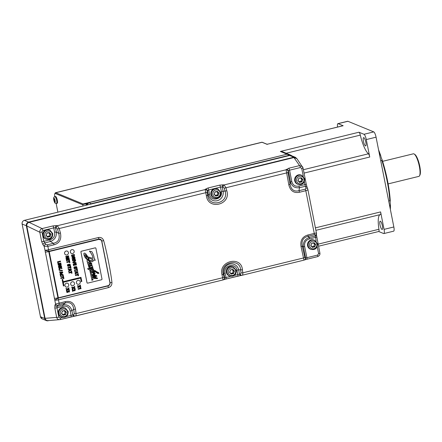 <?xml version="1.0" encoding="UTF-8"?>
<svg xmlns="http://www.w3.org/2000/svg" width="442" height="442" viewBox="0 0 442 442"><rect width="100%" height="100%" fill="white"/><g stroke="black" fill="none" stroke-linecap="round" stroke-linejoin="round"><path stroke-width="0.66" d="M378.689 231.509L383.634 233.536A4.89 1.21 76.3 0 0 383.86 233.564A4.89 1.21 76.3 0 0 384.059 229.37L380.606 211.917A3.055 0.757 76.3 0 1 380.479 214.536A3.055 0.757 76.3 0 1 380.452 214.541L315.997 230.304L380.479 214.536M54.814 196.707A4.282 1.055 76.3 0 1 54.836 193.662L55.233 192.955A4.89 1.21 76.3 0 1 55.493 192.723A4.89 1.21 76.3 0 1 55.72 192.751L262.062 142.28A4.89 1.21 -103.7 0 0 261.835 142.252L262.272 142.291A0.365 0.348 112.3 0 0 262.062 142.28L266.526 144.109A0.365 0.348 -67.7 0 1 266.736 144.125L267.581 144.169A3.055 0.757 76.3 0 1 267.581 144.169A3.055 0.757 76.3 0 1 267.719 144.186L266.526 144.109M363.981 134.285L358.959 132.224A3.055 0.757 -103.7 0 1 360.307 135.114A20.293 5.011 76.3 0 0 368.424 153.799A3.055 0.757 -103.7 0 1 369.739 157.026L366.28 139.573A4.89 1.21 76.3 0 0 363.981 134.285L373.766 131.893L347.915 121.279A4.89 1.21 -103.7 0 0 347.688 121.252L337.903 123.644A4.89 1.21 76.3 0 1 338.13 123.672L343.158 125.732A3.055 0.757 -103.7 0 0 343.014 125.721L267.581 144.169M286.897 154.23L83.035 203.966L55.72 192.751L55.261 193.48A4.282 1.055 76.3 0 0 54.836 193.662M87.372 203.635L82.858 204.447L83.035 203.966M282.653 151.799L280.355 151.451L286.847 154.114A3.055 2.917 -67.7 0 1 288.361 154.159M283.747 152.252L280.355 151.451L358.959 132.224M365.457 145.904A4.282 1.055 -103.7 0 0 365.656 145.926A4.282 1.055 -103.7 0 0 365.749 141.888A4.282 1.055 -103.7 0 0 363.821 137.633A4.282 1.055 -103.7 0 0 363.622 137.611A4.282 1.055 -103.7 0 0 363.523 141.65A4.282 1.055 -103.7 0 0 365.457 145.904M383.86 233.564L393.645 231.172A4.89 1.21 -103.7 0 0 393.844 226.978L376.065 137.18A4.89 1.21 -103.7 0 0 373.766 131.893M380.054 214.641A20.293 5.011 76.3 0 0 378.949 229.276A3.055 0.757 76.3 0 1 378.75 231.492L318.538 246.216M381.998 229.453A4.282 1.055 -103.7 0 0 382.197 229.475A4.282 1.055 -103.7 0 0 382.297 225.437A4.282 1.055 -103.7 0 0 380.363 221.182A4.282 1.055 -103.7 0 0 380.164 221.16A4.282 1.055 -103.7 0 0 380.07 225.199A4.282 1.055 -103.7 0 0 381.998 229.453M337.572 127.053A4.89 1.21 76.3 0 1 337.903 123.644M343.158 125.732L267.559 144.175M267.719 144.186L266.94 144.379M388.711 201.066L389.844 200.79A48.907 12.078 -103.7 0 0 387.148 181.098A48.907 12.078 -103.7 0 0 381.833 160.324L380.7 160.606M389.651 205.812L390.048 205.712L390.408 204.58A4.89 1.21 76.3 0 1 390.258 201L389.844 200.79M390.258 201A48.294 11.928 -103.7 0 0 387.557 180.883A48.294 11.928 -103.7 0 0 382.065 159.628L381.833 160.324M382.065 159.628A4.89 1.21 76.3 0 1 380.695 155.545A48.294 11.928 -103.7 0 0 378.567 149.838M390.358 209.392A48.294 11.928 -103.7 0 0 390.408 204.58M380.695 155.545L379.949 154.711L379.551 154.805M390.048 207.828A48.907 12.078 -103.7 0 0 390.048 205.712M379.949 154.711A48.907 12.078 -103.7 0 0 379.043 152.225M388.126 183.9L418.883 176.375A11.614 2.867 -103.7 0 0 419.502 175.828A11.614 2.867 -103.7 0 0 419.353 166.419A11.614 2.867 -103.7 0 0 414.165 154.009A11.614 2.867 -103.7 0 0 413.364 153.81L382.606 161.336M419.502 175.828L419.9 175.126A11.006 2.718 -103.7 0 0 419.762 166.209A11.006 2.718 -103.7 0 0 414.845 154.451L414.165 154.009M86.389 205.187L86.085 203.657M82.858 204.447L82.936 206.033M86.444 205.176L86.196 203.922M48.515 320.561C46.747 320.82 45.603 320.074 45.078 318.328L26.791 225.972C26.608 224.149 27.371 222.939 29.067 222.343L293.941 157.551L296.902 158.661L303.002 167.838A1.834 0.315 168.8 0 1 303.024 167.872A1.834 0.315 168.8 0 1 301.737 168.441L303.295 176.319M45.078 318.328L56.67 317.378C57.233 319.118 58.377 319.864 60.101 319.61L48.062 320.638M56.465 225.619L57.344 225.724L59.195 228.531L60.427 232.962C61.681 239.277 59.543 243.233 54.007 244.818L47.824 246.332L44.112 246.216L42.996 244.802L41.659 241.575L39.808 232.216C39.669 230.415 40.426 229.205 42.078 228.586L52.924 225.928L56.465 225.619A1.834 1.249 96.6 0 0 55.515 227.829L56.394 227.928L57.482 228.967L58.709 233.382C60.145 238.884 58.399 242.188 53.476 243.299L47.294 244.813L45.708 244.343L43.819 241.343L41.968 231.978L42.88 230.525L53.72 227.873L55.515 227.829L56.338 232.006A1.834 0.315 -11.2 0 0 54.593 232.271L53.72 227.873A1.834 0.453 76.3 0 0 52.924 225.928M107.898 285.714L107.964 285.946C109.505 285.416 110.202 284.333 110.058 282.698L101.82 241.083C101.329 239.52 100.284 238.857 98.688 239.094L48.791 251.299L45.018 250.282L55.565 304.068L59.079 303.173A1.834 0.453 76.3 0 1 59.106 304.483L65.289 302.974C70.201 301.803 73.018 303.897 73.737 309.262L71.93 310.732C70.46 306.157 67.46 304.212 62.935 304.881A1.834 0.453 -103.7 0 0 62.985 306.312L56.974 307.781L57.145 306.3L57.775 305.262L59.106 304.483M60.101 319.61A1.834 0.453 -103.7 0 0 60.129 319.61A1.834 0.453 -103.7 0 0 60.206 318.036L58.83 317.146A1.834 0.315 -11.2 0 1 56.67 317.378L54.819 308.019L54.935 305.107A1.834 1.613 31.2 0 0 57.145 306.3L62.935 304.881L65.289 302.974A1.834 0.453 76.3 0 0 65.261 301.659C70.886 300.521 74.306 303.024 75.516 309.157L76.041 313.605C76.212 315.058 75.947 315.886 75.234 316.085A1.834 1.315 -99.6 0 1 75.134 316.107L75.134 316.107A1.834 1.315 -99.6 0 1 73.587 314.77L66.328 316.538M205.425 189.187L207.862 188.032L219.68 185.143L223.221 184.833A1.834 1.249 96.6 0 0 222.265 187.038L223.149 187.137L224.238 188.176L225.094 191.248C229.083 203.226 209.138 208.099 207.663 195.513L207.21 191.038L208.657 189.977L220.475 187.088L222.265 187.038L223.111 191.292L226.812 190.822C231.282 204.828 208.199 210.469 206.386 195.823L205.171 189.563L205.425 189.187A1.834 1.702 33.7 0 1 207.464 190.662L208.304 194.916L206.386 195.823M75.4 316.047L223.061 279.924A1.834 1.762 -114.5 0 0 223.414 279.808L223.066 279.93L222.011 274.72C218.204 260.99 241.282 255.343 242.431 269.725L242.796 272.819C242.967 274.272 242.702 275.095 241.989 275.294A1.834 1.315 -99.6 0 1 241.885 275.322L303.974 260.139A1.834 1.762 -114.5 0 0 304.317 260.023L303.963 260.139L301.041 246.603C300.101 240.476 302.405 236.603 307.952 234.973L314.268 233.431L305.809 190.706L299.494 192.253C293.847 193.369 290.278 190.856 288.786 184.712L286.073 169.778L288.764 168.242L299.566 165.601L302.538 166.728L303.024 167.872L306.223 184.027A1.834 0.315 168.8 0 1 304.936 184.596L305.986 188.132L305.267 189.154L298.952 190.701C294.201 191.922 291.234 189.817 290.051 184.369L288.035 172.573L288.366 170.872L289.56 170.187L300.361 167.546L301.737 168.441M306.842 259.261L317.588 256.631A1.834 0.453 -103.7 0 0 317.616 256.625L306.814 259.272A1.834 0.453 -103.7 0 1 306.787 259.272L304.267 260.001M317.223 246.658L318.599 253.603L317.688 255.056L305.306 258.089L304.814 257.299A1.834 0.508 -13 0 1 303.604 257.946L242.796 272.819A1.834 0.459 173.5 0 1 241.012 272.907L240.343 273.985A1.834 1.315 -99.6 0 0 241.885 275.322L241.056 275.46A1.834 1.315 -99.6 0 0 241.161 275.438L225.934 279.051M237.702 276.173A1.834 0.453 -103.7 0 0 237.73 276.167L225.912 279.057A1.834 0.453 -103.7 0 1 225.884 279.062L223.365 279.792M223.066 279.93L74.3 316.251A1.834 1.315 -99.6 0 0 74.405 316.223L60.156 319.599M61.018 316.914A4.89 4.663 -67.7 0 1 59.913 308.726A4.89 4.663 -67.7 0 1 64.731 307.864L65.405 308.14A4.89 4.663 -67.7 0 0 58.946 313.792A4.89 4.663 -67.7 0 0 61.692 317.19L61.018 316.914M58.681 297.681L57.935 297.864L58.068 298.151A3.055 0.757 76.3 0 1 58.499 299.82L59.079 303.173L65.261 301.659M108.395 287.615A3.055 0.757 76.3 0 0 107.964 285.946L58.068 298.151L54.869 300.041A3.055 0.685 -9.9 0 0 58.499 299.82L108.395 287.615C110.848 286.786 112.03 285.079 111.936 282.493C110.959 272.902 106.423 249.984 103.643 240.592C102.737 238.155 101.014 237.127 98.472 237.514L48.581 249.719A3.055 0.359 167.6 0 1 45.018 250.282L44.112 246.216A1.834 1.298 -38.3 0 1 45.708 244.343M47.294 244.813A1.834 0.453 -103.7 0 1 47.824 246.332L48.581 249.719A3.055 0.757 -103.7 0 1 48.791 251.299L48.775 251.597L49.791 251.41L98.699 239.448A2.691 2.564 112.3 0 1 101.748 241.431L109.881 282.499A2.691 2.564 112.3 0 1 107.865 285.72L58.957 297.681A0.613 0.586 112.3 0 1 58.604 297.659L58.504 297.615A0.613 0.586 -67.7 0 1 58.162 297.19L49.233 252.1A0.613 0.586 112.3 0 1 49.692 251.371L98.599 239.409A2.691 2.564 -67.7 0 1 100.185 239.542M49.791 251.41A0.613 0.586 112.3 0 0 49.333 252.144L58.261 297.234A0.613 0.586 112.3 0 0 58.604 297.659M42.996 244.802A1.834 1.298 -38.3 0 1 44.598 242.929L50.388 241.509C54.725 239.895 56.709 236.73 56.338 232.006L58.709 233.382L60.427 232.962M223.221 184.833L224.1 184.933L225.95 187.739L226.812 190.822M109.914 282.72L111.936 282.493M67.267 251.133L67.267 251.133A2.017 1.923 112.3 0 0 64.571 252.863A2.017 1.923 112.3 0 0 65.731 254.868A2.017 1.923 112.3 0 0 65.736 254.868A2.017 1.923 112.3 0 0 68.433 253.144A2.017 1.923 112.3 0 0 66.123 251.05A2.017 1.923 112.3 0 0 65.742 254.868L65.731 254.868M73.029 249.73L73.018 249.724A2.017 1.923 112.3 0 0 73.018 249.724A2.017 1.923 112.3 0 0 70.328 251.454A2.017 1.923 112.3 0 0 71.488 253.459A2.017 1.923 112.3 0 0 71.493 253.459A2.017 1.923 112.3 0 0 74.19 251.736A2.017 1.923 112.3 0 0 71.875 249.647A2.017 1.923 112.3 0 0 71.493 253.459L71.493 253.459M79.101 280.449L79.112 280.449A2.017 1.923 112.3 0 0 79.101 280.449A2.017 1.923 112.3 0 0 76.411 282.173A2.017 1.923 112.3 0 0 77.571 284.178L77.571 284.178A2.017 1.923 112.3 0 0 80.273 282.455A2.017 1.923 112.3 0 0 77.958 280.366A2.017 1.923 112.3 0 0 77.577 284.184L77.577 284.184M80.516 278.084L81.245 281.62L81.825 281.482L80.969 277.333L63.162 281.687M81.002 277.349L63.167 281.709L62.698 279.35L62.09 279.471L63.41 285.985L63.985 285.847L63.283 282.3L80.543 278.079L81.245 281.62M74.355 254.443L71.449 255.133L71.974 256.819L73.372 257.089L74.361 256.504L74.355 254.443L71.482 255.15L72.007 256.835L72.61 257.128M73.726 258.984L74.466 259.321L73.726 258.984M74.897 257.172L71.985 257.863L72.129 258.421L73.3 258.134L73.333 258.896L72.311 259.327L72.427 259.924L73.759 258.995L74.499 259.332L75.029 259.006L74.897 257.172L72.018 257.874L72.129 258.421M73.273 258.139L73.3 258.879L72.273 259.316L72.427 259.924M75.378 259.581L72.466 260.272L72.604 260.835L75.483 260.128L75.378 259.581L72.499 260.288L72.604 260.835M75.952 262.487L73.422 262.31L75.654 260.979L75.499 260.371L72.831 262.117L72.941 262.686L76.057 263.023L75.919 262.476L73.389 262.299M74.571 264.233L74.808 265.266L75.273 265.15L75.068 264.112L75.753 263.94L75.974 265.056L76.438 264.94L76.107 263.283L73.228 263.985L73.571 265.692L74.029 265.576L73.803 264.421L74.604 264.222L74.808 265.266M75.72 263.951L75.974 265.056M76.107 263.283L73.195 263.973L73.571 265.692M76.018 267.073L76.472 267.416L76.206 268.471L76.836 268.134L76.974 267.344L76.389 266.576M76.582 266.681L75.483 266.714L75.041 268.206L74.576 268.239M75.869 266.565L75.311 267.001L74.897 268.322L74.433 267.929L74.764 266.758L74.068 267.09L73.925 267.979L74.499 268.802M77.151 268.554L76.626 268.659L76.792 269.476L74.405 270.062L74.51 270.603L76.93 270.034L77.096 270.847L77.582 270.731L77.151 268.554L76.665 268.67L76.825 269.493L74.438 270.073L74.543 270.62M76.902 270.04L77.096 270.847M77.786 271.758L74.687 271.493L74.792 272.034L75.471 272.084L75.687 273.173L75.118 273.51L75.234 274.101L77.914 272.41L77.786 271.758L74.72 271.51L74.825 272.045M75.438 272.084L75.654 273.156L75.085 273.493L75.234 274.101M78.124 273.465L77.604 273.576L77.764 274.394L75.378 274.979L75.483 275.521L77.908 274.952L78.068 275.764L78.554 275.642L78.124 273.465L77.637 273.587L77.798 274.41L75.411 274.99L75.516 275.537M77.875 274.957L78.068 275.764M68.112 256.437L65.98 257.984L66.123 258.725L69.035 258.04L68.913 257.559L66.659 258.111M68.946 257.575L66.609 258.145L68.742 256.564L68.571 255.841L65.692 256.542L65.819 257.017L68.145 256.448L66.013 258.001L66.162 258.741M67.598 259.487L67.836 260.52L68.3 260.404L68.096 259.366L68.781 259.194L69.002 260.31L69.466 260.194L69.134 258.537L66.261 259.244L66.598 260.946L67.057 260.835L66.83 259.675L67.632 259.476L67.836 260.52M68.748 259.205L69.002 260.31M69.134 258.537L66.223 259.227L66.598 260.946M69.51 260.437L68.991 260.542L69.151 261.36L66.764 261.946L66.869 262.493L69.295 261.918L69.455 262.73L69.941 262.614L69.51 260.437L69.024 260.553L69.184 261.377L66.797 261.962L66.902 262.504M69.261 261.929L69.455 262.73M69.499 264.614L69.952 264.957L69.725 266.023L70.46 265.316L70.063 264.222L68.996 264.266L68.377 265.863L67.913 265.471L68.245 264.299L67.582 264.647L67.438 265.531L68.002 266.344M70.063 264.222L68.963 264.25L68.521 265.747L68.057 265.775M68.245 264.299L67.388 265.007L67.98 266.338M70.632 266.09L70.107 266.195L70.272 267.018L67.88 267.603L68.024 268.156L70.411 267.576L70.571 268.388L71.063 268.266L70.632 266.09L70.14 266.211L70.306 267.029L67.919 267.614L68.024 268.156M70.383 267.581L70.571 268.388M71.267 269.294L68.167 269.034L68.272 269.576L68.952 269.626L69.167 270.714L68.598 271.051L68.714 271.642L71.394 269.946L71.267 269.294L68.201 269.045L68.306 269.587M68.919 269.626L69.134 270.697L68.565 271.034L68.714 271.642M71.604 271.007L71.085 271.112L71.245 271.935L68.858 272.515L68.963 273.062L71.389 272.493L71.549 273.305L72.035 273.184L71.604 271.007L71.118 271.128L71.278 271.946L68.891 272.532L68.996 273.073M71.355 272.499L71.549 273.305M60.466 261.062L57.554 261.752L57.902 263.355L58.366 263.244L58.162 262.2L60.576 261.609L60.466 261.062L57.587 261.769L57.902 263.355M60.841 262.973L57.935 263.664L58.073 264.222L60.952 263.52L60.841 262.973L57.968 263.675L58.073 264.222M60.56 264.603L58.427 266.15L58.571 266.896L61.482 266.206L61.361 265.725L59.106 266.277M61.394 265.741L59.057 266.311L61.189 264.73L61.018 264.007L58.14 264.708L58.267 265.183L60.593 264.614L58.46 266.167L58.609 266.907M61.858 268.095L60.455 267.554L61.692 267.25L61.582 266.703L58.703 267.41L58.814 267.951L60.289 267.592L59.001 268.907L59.145 269.626L60.532 268.123L61.979 268.714L61.858 268.095L60.449 267.554M61.582 266.703L58.67 267.393L58.814 267.951M60.228 267.609L58.968 268.896L59.145 269.626M62.388 270.443L59.084 269.819L59.211 270.305L62.482 270.913L62.388 270.443L59.123 269.83L59.211 270.305M62.648 272.095L59.548 271.83L59.659 272.371L60.333 272.427L60.548 273.51L59.979 273.847L60.101 274.443L62.781 272.747L62.648 272.095L59.587 271.847L59.692 272.388M60.305 272.421L60.515 273.499L59.946 273.836L60.101 274.443M62.427 274.819L62.819 275.25L62.482 276.41L63.212 275.968L63.322 275.162L62.692 274.344L61.526 274.3L60.526 274.869L60.316 275.858L60.72 276.537L61.521 276.703L61.41 276.128L60.935 276.04M62.659 274.327L61.493 274.289L60.488 274.858L60.278 275.841L60.886 276.642M63.504 276.416L62.985 276.521L63.145 277.338L60.758 277.924L60.863 278.466L63.289 277.896L63.449 278.709L63.935 278.593L63.504 276.416L63.018 276.532L63.178 277.355L60.792 277.935L60.897 278.482M63.256 277.902L63.449 278.709M69.234 289.499L68.234 289.173L69.013 288.394L68.886 287.742L67.643 288.991L66.013 288.46L66.14 289.101L67.19 289.438L66.366 290.267L66.499 290.913L67.781 289.626L69.361 290.134L69.234 289.499L68.234 289.178M68.886 287.742L67.609 288.974L65.98 288.444L66.14 289.101M67.156 289.427L66.333 290.25L66.499 290.913M74.98 288.051L73.919 287.775L74.781 287.046L74.648 286.383L73.422 287.532L71.764 287.04L71.88 287.643L73.068 287.952L72.107 288.781L72.239 289.444L73.554 288.217L75.101 288.659L74.98 288.051L73.913 287.781M74.648 286.383L73.389 287.515L71.731 287.024L71.88 287.643M73.024 287.946L72.074 288.764L72.239 289.444M72.842 290.057L74.748 290.836L75.389 289.803L74.908 289.201M75.007 289.25L74.344 289.173L74.93 289.924L74.632 290.278L72.273 289.626L72.626 291.4L73.112 291.278L72.875 290.074L74.057 290.77M74.764 289.737L74.599 290.261L73.947 290.145M72.825 289.493L72.239 289.609L72.626 291.4M78.764 286.471L77.809 287.256L77.963 287.897L79.295 286.72L80.825 287.118L80.715 286.543L79.659 286.294M80.715 286.543L79.654 286.3L80.527 285.598L80.367 284.963L79.129 286.057L77.483 285.62L77.593 286.189L78.809 286.477L77.842 287.272L77.963 287.897M68.234 291.77L68.996 292.052L68.234 291.77M66.991 292.438L66.598 291.93L67.212 290.98L66.725 291.333L66.963 292.422L67.609 292.466L68.267 291.781L69.029 292.068L69.499 291.742L69.3 290.72L68.549 290.692L69.179 291.206L68.471 291.51M68.753 291.134L69.212 291.223L68.841 291.516L68.328 291.223L67.405 291.908L66.957 291.781M80.466 287.615L79.897 287.731L80.389 288.239L78.112 288.797L78.206 289.278L81.118 288.587L80.466 287.615L79.93 287.748L80.422 288.256L78.146 288.808L78.24 289.295M71.825 285.587L71.814 285.587A2.017 1.923 -67.7 0 1 71.814 285.587A2.017 1.923 -67.7 0 1 70.803 282.99A2.017 1.923 -67.7 0 1 73.35 281.852A2.017 1.923 -67.7 0 1 73.35 281.858A2.017 1.923 112.3 0 0 70.808 282.99A2.017 1.923 112.3 0 0 72.974 285.67A2.017 1.923 -67.7 0 0 73.317 285.554A2.017 1.923 112.3 0 0 73.355 281.858L73.35 281.852M66.062 286.996L66.068 286.996A2.017 1.923 112.3 0 1 65.294 286.394A2.017 1.923 -67.7 0 1 67.593 283.261A2.017 1.923 -67.7 0 1 67.598 283.261A2.017 1.923 112.3 0 0 64.957 284.703A2.017 1.923 -67.7 0 0 66.062 286.996A2.017 1.923 -67.7 0 0 66.068 286.996A2.017 1.923 112.3 0 0 68.615 285.863A2.017 1.923 112.3 0 0 67.604 283.267L67.593 283.261M95.207 247.857L95.174 247.846A0.613 0.586 -67.7 0 1 95.538 247.879L95.56 247.885A0.613 0.586 112.3 0 0 95.207 247.857L81.4 251.238A0.613 0.586 112.3 0 0 80.941 251.968L87.024 282.687A0.613 0.586 112.3 0 0 87.715 283.14L101.527 279.758A0.613 0.586 112.3 0 0 101.986 279.029L95.903 248.31A0.613 0.586 112.3 0 0 95.56 247.885M95.174 247.846L81.367 251.222A0.613 0.586 -67.7 0 0 80.908 251.951L86.991 282.676A0.613 0.586 -67.7 0 0 87.35 283.107M98.699 239.448L100.732 239.873M101.66 241.105L103.643 240.592M62.698 279.35L62.123 279.488L63.41 285.985M72.052 255.581L74.002 255.106L74.063 255.41L73.969 256.145L73.278 256.526L72.455 256.498L72.052 255.581M73.974 255.111L73.936 256.128L72.422 256.487M73.759 258.995L74.499 259.332M73.764 258.017L74.543 257.83L74.599 258.609L74.09 258.78L73.764 258.017M74.51 257.835L74.565 258.592L73.93 258.658M72.831 262.117L72.974 262.697M75.532 260.388L72.864 262.134M76.107 267.946L76.245 268.482M74.764 266.758L73.947 267.482L74.378 268.725L75.471 268.675L76.052 267.09L76.505 267.432L76.14 267.962M76.14 272.902L75.985 272.106L77.444 272.167L76.14 272.902M77.411 272.156L76.107 272.891M65.692 256.542L65.819 257.017M68.604 255.852L65.725 256.553M69.587 265.487L69.725 266.023M67.825 266.255L68.952 266.217L69.532 264.625L69.985 264.973L69.621 265.498M69.621 270.443L69.466 269.648L70.924 269.708L69.621 270.443M70.891 269.697L69.587 270.427M58.14 264.708L58.267 265.183M61.051 264.018L58.173 264.719M61.007 273.239L60.847 272.443L62.311 272.51L61.007 273.239M62.278 272.493L60.974 273.228M62.372 275.852L62.521 276.427M60.968 276.057L61.41 276.128L60.775 275.725L60.93 275.211L61.642 274.874L62.466 274.836L62.852 275.261L62.405 275.863M62.466 274.836L62.819 275.25M74.344 289.173L74.494 289.748M75.041 289.267L74.383 289.184M77.483 285.62L77.632 286.201M79.129 286.057L77.516 285.631M80.405 284.974L79.168 286.073M67.941 291.317L67.93 291.703L66.991 291.797L67.493 290.958M67.405 291.908L66.991 291.797M68.366 291.234L67.974 291.333M68.808 291.505L68.504 291.521M68.549 290.692L69.179 291.206M69.3 290.72L68.582 290.709M68.267 291.781L69.029 292.068M90.096 262.123L89.748 261.36L92.56 261.719L94.03 259.962L95.218 260.421L94.698 258.874L94.201 258.703C94.168 256.664 93.367 254.316 91.809 251.664L89.383 251.089C91.654 253.758 92.837 256.172 92.919 258.338L87.925 256.89L85.765 253.807L84.875 253.178L84.179 253.117L83.781 253.752L84.256 255.857C84.997 257.752 86.671 259.526 89.278 261.178L89.511 261.957L88.522 262.338L89.417 263.94L89.256 264.631L90.455 265.824L89.61 265.625L89.848 266.438L92.306 267.907L91.582 267.769M91.367 267.675L90.383 267.697L90.312 268.045L91.566 269.548L90.168 269.112L86.958 260.686L89.444 268.885L87.77 268.355L88.03 269.371L89.72 269.858L92.013 280.466L92.428 279.504L93.058 279.974L90.488 270.09L93.571 270.946L93.826 271.78M92.267 267.974L90.367 267.692L91.582 269.554L90.174 269.112M86.958 260.686L87.334 260.913L86.941 260.681L87.317 260.902L86.941 260.681L89.428 268.88L87.754 268.344L88.046 269.377M89.704 269.852L92.03 280.471M93.571 270.946L93.842 271.786L92.77 271.228L91.621 271.471L91.522 271.979L93.737 273.874L95.002 275.543L94.594 275.604M93.384 273.736L95.019 275.554L92.958 274.25L92.406 274.532L92.737 275.819L94.56 276.189L95.671 277.847L95.163 277.863M92.942 274.244L93.378 274.344L92.389 274.526L92.721 275.814L93.201 276.145M95.671 277.847L95.179 277.869L93.925 276.659L93.163 276.681L92.936 277.338L94.058 278.576M93.87 278.521L97.5 278.432L96.538 277.681L95.997 277.753L94.914 276.112L95.66 276.007M96.002 278.184L97.102 278.637M96.638 278.554L97.118 278.642M97.45 278.106L95.98 277.747M95.102 276.012L96.511 276.416L96.897 276.222L96.4 275.515M96.301 276.372L95.118 276.018M96.632 275.653L95.378 275.443L94.118 274.04L95.185 273.78L94.726 273.206M95.058 273.416L92.969 273.184M93.301 272.206L94.616 272.935L94.262 271.145L97.903 273.488M97.4 273.316L98.92 273.41L98.715 272.731L93.743 270.222L93.511 269.443L92.881 269.272L93.135 270.09M93.511 269.443L92.864 269.266L93.151 270.095L91.046 268.532L92.892 268.985L93.234 268.736L91.886 267.156L92.875 267.454L92.593 266.554L89.881 264.846L92.212 265.498L91.566 264.421C92.085 263.714 91.56 262.935 89.986 262.078L90.085 262.117M91.809 251.664L89.4 251.095C91.671 253.763 92.853 256.178 92.936 258.349L87.925 256.89M94.698 258.874L94.201 258.703M95.864 271.001L93.743 270.222M94.262 271.145L97.92 273.493M94.102 273.139L93.759 273.493L92.986 273.189L92.168 272.305L92.395 272.073L94.505 272.979M93.759 273.493L92.986 273.189M95.074 273.421L94.118 273.145M96.649 275.659L95.378 275.443M92.936 277.338L94.074 278.587M93.163 276.681L92.953 277.349M93.908 276.653L93.179 276.686M94.997 276.896L95.687 277.852L95.179 277.869M94.56 276.189L95.013 276.907M95.002 275.543L94.61 275.615M91.522 271.979L93.754 273.88M92.77 271.228L91.638 271.476L91.538 271.985M92.428 279.504L93.058 279.974M89.61 265.625L89.864 266.443L92.323 267.913M90.455 265.824L89.627 265.631M89.256 264.631L90.472 265.83M89.417 263.94L89.273 264.636M88.522 262.338L89.433 263.946M88.98 261.973L88.538 262.349M89.511 261.957L88.997 261.979M89.278 261.178L89.527 261.962M84.256 255.857L84.273 255.863C85.013 257.758 86.687 259.531 89.295 261.183M84.179 253.117L83.798 253.758L84.273 255.863M84.875 253.178L84.195 253.122M86.218 256.946L85.936 256.327L87.157 256.675L85.925 255.067L84.963 254.675L85.925 255.067L87.173 256.686L85.759 256.482L87.643 257.509L88.964 260.294L86.72 258.642L84.809 255.045L85.4 254.702M88.411 257.813L92.87 259.531L92.444 260.448L89.45 260.487L88.411 257.813M91.046 263.565L90.019 262.984L91.29 264.073L90.279 264.04L89.223 263.062L90.262 263.078M93.163 274.802L94.102 275.565L93.096 274.99L93.505 274.874M93.146 274.797L94.146 275.454L93.638 275.476M94.754 277.847L93.654 277.117L94.759 277.874M94.179 277.228L93.638 277.112L94.737 277.841M96.87 271.929L98.008 272.631L97.201 272.731L95.113 271.41L97.594 272.272L98.047 272.769L97.185 272.725M87.626 257.498L88.947 260.288M92.853 259.52L92.428 260.443L89.754 260.62M91.03 263.559L91.29 264.073M91.279 264.062L90.698 264.183M94.091 275.559L93.632 275.471M54.007 244.818A1.834 0.453 -103.7 0 0 53.476 243.299L50.388 241.509A1.834 0.453 76.3 0 1 49.824 239.873C53.548 238.724 55.139 236.194 54.593 232.271M45.576 238.929A4.89 4.663 -67.7 0 1 44.471 230.741A4.89 4.663 -67.7 0 1 49.289 229.884L49.963 230.16A4.89 4.663 -67.7 0 0 43.504 235.813A4.89 4.663 -67.7 0 0 46.25 239.21L45.576 238.929M46.134 235.216L47.084 232.912L49.432 232.547L50.924 234.249L50.211 236.498L47.57 237.144L46.067 235.437L47.023 233.028L49.277 232.58L50.764 234.266L50.051 236.492L47.841 237.139L46.161 235.393L46.88 233.166M50.863 234.475L49.974 234.067A2.448 2.332 112.3 0 0 49.289 236.183L49.145 236.321A2.448 2.332 112.3 0 0 47.465 236.558M50.211 236.498L49.289 236.183M49.913 236.774L49.145 236.321M47.94 237.26L46.2 235.282M48.719 232.796A2.448 2.332 112.3 0 0 49.935 233.868L49.974 234.067M46.786 233.194L49.432 232.547M50.62 234.155L49.858 233.84M286.328 169.397A1.834 1.702 33.7 0 1 288.366 170.872L290.538 181.844C291.825 186.342 294.825 188.292 299.532 187.695A1.834 0.453 76.3 0 1 298.974 186.054L304.936 184.596L304.356 181.668M297.455 184.137A4.89 4.663 -67.7 0 1 296.35 175.944A4.89 4.663 -67.7 0 1 301.168 175.087L301.842 175.363A4.89 4.663 -67.7 0 0 295.383 181.016A4.89 4.663 -67.7 0 0 298.129 184.413L297.455 184.137M306.201 183.994A1.834 0.315 168.8 0 1 306.223 184.027L307.035 187.06A1.834 1.398 159 0 0 305.273 186.286L299.532 187.695L298.952 190.701A1.834 0.453 -103.7 0 1 299.494 192.253M305.267 189.154A1.834 0.453 -103.7 0 1 305.809 190.706C307.328 190.298 307.997 189.784 307.809 189.17L316.522 233.553A1.834 1.713 -173.4 0 1 315.257 234.984L316.163 241.304M314.295 234.774A1.834 0.453 76.3 0 0 314.268 233.431L316.478 232.951A1.834 1.713 -173.4 0 1 316.522 233.553L316.395 234.641A1.834 1.713 -173.4 0 1 315.135 236.072L309.389 237.476C304.869 239.017 302.881 242.183 303.433 246.979A1.834 0.315 168.8 0 1 304.676 246.509L306.892 257.697A1.834 0.453 -103.7 0 1 306.814 259.272L304.615 259.885A1.834 1.762 -114.5 0 0 305.604 257.957L303.433 246.979L302.256 246.006C301.322 240.774 303.234 237.542 307.986 236.315L314.295 234.774L315.257 234.984M310.323 249.122A4.89 4.663 -67.7 0 1 309.218 240.929A4.89 4.663 -67.7 0 1 314.035 240.072L314.71 240.349A4.89 4.663 -67.7 0 0 308.251 246.001A4.89 4.663 -67.7 0 0 310.997 249.398L310.323 249.122M240.343 273.985L239.509 274.123L238.669 269.869A1.834 0.315 -11.2 0 0 236.918 270.128L237.802 274.598A1.834 0.453 -103.7 0 1 237.73 276.167L241.056 275.46A1.834 1.315 -99.6 0 1 239.509 274.123L234.409 275.427M230.663 276.344L224.403 277.88L223.221 274.084C219.889 262.377 239.835 257.504 240.652 269.824L241.012 272.907M223.713 279.675L223.713 279.675A1.834 1.762 -114.5 0 0 224.702 277.742L223.862 273.488A1.834 0.315 168.8 0 1 225.1 273.018L225.984 277.488A1.834 0.453 -103.7 0 1 225.912 279.057L223.414 279.808A1.834 1.762 -114.5 0 0 224.403 277.88M70.947 316.958A1.834 0.453 -103.7 0 0 70.974 316.958L74.3 316.251A1.834 1.315 -99.6 0 1 72.759 314.908L71.93 310.732A1.834 0.315 -11.2 0 0 70.179 310.991C69.195 307.173 66.797 305.615 62.985 306.312M75.516 309.157A1.834 0.442 173 0 1 73.737 309.262L74.256 313.693L73.587 314.77M222.011 274.72A1.834 0.497 -12.9 0 0 223.221 274.084L223.862 273.488A7.868 7.503 112.3 0 1 229.757 264.078A7.868 7.503 112.3 0 1 238.669 269.869L240.652 269.824A1.834 0.448 173.2 0 0 242.431 269.725M229.094 275.802A4.89 4.663 -67.7 0 1 227.989 267.609A4.89 4.663 -67.7 0 1 232.807 266.753L233.481 267.029A4.89 4.663 -67.7 0 0 227.022 272.681A4.89 4.663 -67.7 0 0 229.768 276.079L229.094 275.802M229.652 272.084L230.602 269.786L232.951 269.421L234.442 271.123L233.437 273.648L231.089 274.012L229.586 272.311L230.542 269.902L232.796 269.454L234.282 271.139L233.426 273.504L231.172 273.952L229.713 272.15M234.382 271.349L233.492 270.94A2.448 2.332 112.3 0 0 232.807 273.051L232.663 273.195A2.448 2.332 112.3 0 0 230.984 273.432M233.73 273.366L232.807 273.051M233.437 273.648L232.663 273.195M231.459 274.128L229.68 272.266L230.542 269.902M232.238 269.67A2.448 2.332 112.3 0 0 233.453 270.742L233.492 270.94M230.602 269.786L232.951 269.421M234.144 271.023L233.382 270.714M301.041 246.603A1.834 0.459 -12.5 0 0 302.256 246.006L304.814 257.299M307.952 234.973A1.834 0.453 76.3 0 1 307.986 236.315L309.389 237.476A1.834 0.453 -103.7 0 0 309.439 238.907C305.715 240.056 304.129 242.586 304.676 246.509M315.61 244.664L314.66 246.968L312.317 247.332L310.809 245.625L311.627 243.36L313.837 242.713L315.511 244.454L314.798 246.686L312.588 247.327L310.908 245.581L311.627 243.36L314.174 242.735L315.671 244.437L314.721 244.255A2.448 2.332 112.3 0 0 314.035 246.371L313.892 246.509A2.448 2.332 112.3 0 0 312.212 246.746M314.958 246.686L314.035 246.371M314.66 246.968L313.892 246.509M312.687 247.448L310.947 245.476M310.881 245.404L311.831 243.106L314.174 242.735M315.367 244.343L314.605 244.028A2.448 2.332 112.3 0 0 314.682 244.061M313.466 242.984A2.448 2.332 112.3 0 0 314.605 244.028M288.786 184.712L290.051 184.369L290.538 181.844A1.834 0.315 168.8 0 1 291.775 181.375C292.764 185.192 295.162 186.751 298.974 186.054M298.013 180.419L298.963 178.115L301.306 177.75L302.803 179.452L301.792 181.982L299.449 182.347L297.947 180.64L298.902 178.231L301.157 177.783L302.643 179.469L301.781 181.839L299.532 182.286L298.074 180.485M302.742 179.679L301.853 179.27A2.448 2.332 112.3 0 0 301.168 181.386L301.024 181.524A2.448 2.332 112.3 0 0 299.344 181.761M302.09 181.701L301.168 181.386M301.792 181.982L301.024 181.524M299.82 182.463L298.041 180.596L298.908 178.231L301.306 177.75M302.499 179.358L301.737 179.043A2.448 2.332 112.3 0 0 301.814 179.071M300.599 177.999A2.448 2.332 112.3 0 0 301.737 179.043M213.652 197.817A4.89 4.663 -67.7 0 1 212.547 189.629A4.89 4.663 -67.7 0 1 217.37 188.773L218.044 189.049A4.89 4.663 -67.7 0 0 211.58 194.695A4.89 4.663 -67.7 0 0 214.326 198.099L213.652 197.817M218.939 193.364L217.994 195.662L215.646 196.033L214.143 194.325L214.956 192.055L217.171 191.414L218.84 193.154L217.983 195.524L215.917 196.027L214.237 194.281L214.961 192.06L217.508 191.436L219.005 193.137L218.05 192.955A2.448 2.332 112.3 0 0 217.37 195.071L217.221 195.209A2.448 2.332 112.3 0 0 215.541 195.447M218.287 195.386L217.37 195.071M217.994 195.662L217.221 195.209M216.022 196.149L214.276 194.171M214.215 194.104L215.16 191.8L217.508 191.436M218.702 193.043L217.939 192.729A2.448 2.332 112.3 0 0 218.011 192.756M216.795 191.684A2.448 2.332 112.3 0 0 217.939 192.729M66.306 312.461L65.355 314.759L63.007 315.124L61.504 313.422L62.322 311.151L64.532 310.505L66.206 312.251L65.493 314.477L63.278 315.124L61.604 313.378L62.322 311.151L64.869 310.533L66.366 312.234L65.416 312.052A2.448 2.332 112.3 0 0 64.731 314.163L64.587 314.306A2.448 2.332 112.3 0 0 62.908 314.544M65.654 314.477L64.731 314.163M65.355 314.759L64.587 314.306M63.383 315.24L61.642 313.267M61.576 313.196L62.521 310.897L64.869 310.533M64.162 310.781A2.448 2.332 112.3 0 0 65.377 311.853L65.416 312.052M66.062 312.135L65.3 311.825M56.151 203.508L57.869 212.166M82.676 204.74L55.261 193.48M54.847 196.696L55.548 196.524A3.486 0.862 76.3 0 1 57.349 200.309A3.486 0.862 76.3 0 1 57.206 203.292L56.504 203.464C54.731 203.099 54.952 203.646 53.814 200.077C53.394 197.944 53.736 196.817 54.847 196.696A3.486 0.862 76.3 0 1 56.648 200.48A3.486 0.862 76.3 0 1 56.504 203.464M54.515 201.475L54.051 199.11L54.874 200.535L54.907 201.635L54.515 201.475L54.902 201.381M54.084 200.215L54.709 200.06M347.915 121.279L338.13 123.672M286.173 153.247L360.307 135.114M376.065 137.18L366.28 139.573M384.059 229.37L393.844 226.978M315.522 227.834L380.606 211.917M378.949 229.276L318.129 244.15M303.389 169.706L368.424 153.799M369.739 157.026L304.057 173.093M86.638 205.127A3.199 3.055 -67.7 0 1 89.024 202.635L287.079 154.192A3.199 3.055 -67.7 0 1 289.062 154.391L287.068 154.186L289.35 155.247L91.295 203.696A3.061 2.917 112.3 0 0 90.124 204.276M86.626 205.132L89.008 202.635L91.411 203.955A2.818 2.685 112.3 0 0 91.284 203.989M287.057 154.197L89.008 202.635M291.284 155.623L289.598 155.485A2.818 2.685 112.3 0 0 289.466 155.512L289.35 155.247A3.061 2.917 112.3 0 1 291.25 155.44L289.062 154.391M289.466 155.512L91.411 203.955M297.063 158.888L295.455 157.341L293.831 157.219L289.615 155.485L24.387 220.354C22.68 220.95 21.912 222.166 22.1 224L22.111 223.983M24.387 220.354L289.582 155.49M293.985 157.54L293.831 157.219L28.625 222.088L24.409 220.354A3.055 2.917 112.3 0 0 22.117 224.011L26.332 225.746L44.703 318.494L40.476 316.732M40.482 316.765A3.055 2.917 112.3 0 0 42.2 318.886L40.465 316.754L22.117 224.011L40.482 316.765M45.106 318.461L44.703 318.494A3.055 2.912 112.3 0 0 48.161 320.743L48.907 320.566M28.785 222.425L28.625 222.088A3.055 2.912 112.3 0 0 26.332 225.746L26.752 225.707M48.189 320.737L48.869 320.572M48.211 320.627L46.416 320.621L42.2 318.886M28.183 222.724A2.685 2.564 112.3 0 0 26.735 225.321M26.791 225.972L39.808 232.216A1.834 0.315 -11.2 0 0 41.968 231.978M54.935 305.107L55.565 304.068A1.834 1.613 31.2 0 0 57.775 305.262M29.067 222.343L42.078 228.586A1.834 0.453 76.3 0 1 42.88 230.525M56.394 227.928A1.834 1.249 96.6 0 1 57.344 225.724L205.171 189.563A1.834 1.702 33.7 0 1 207.21 191.038M223.149 187.137A1.834 1.249 96.6 0 1 224.1 184.933L286.073 169.778A1.834 1.702 33.7 0 1 288.112 171.247M300.361 167.546A1.834 0.453 76.3 0 0 299.566 165.601L293.941 157.551M303.963 260.139L242.155 275.255M59.664 319.682L70.974 316.958A1.834 0.453 -103.7 0 0 71.046 315.384L70.179 310.991M62.582 317.455L60.206 318.036M58.83 317.146L56.974 307.781A1.834 0.315 -11.2 0 1 54.819 308.019M45.172 251.99A3.055 0.525 168.8 0 0 48.775 251.597L57.935 297.864A3.055 0.525 168.8 0 1 54.333 298.256M98.721 239.376L98.688 239.094A3.055 0.757 -103.7 0 0 98.472 237.514M41.659 241.575A1.834 0.315 -11.2 0 0 43.819 241.343L49.824 239.873M207.132 192.358L57.482 228.967M223.912 277.09A1.834 0.508 -13 0 1 222.702 277.731L76.041 313.605A1.834 0.459 173.5 0 1 74.256 313.693M224.238 188.176L288.035 172.573M44.786 235.713A3.884 3.702 -67.7 0 1 47.697 231.067A3.884 3.702 -67.7 0 1 52.095 233.928A3.884 3.702 -67.7 0 1 49.184 238.575A3.884 3.702 -67.7 0 1 44.786 235.713M207.862 188.032A1.834 0.453 76.3 0 1 208.657 189.977L209.541 194.447C210.718 202.359 223.282 199.287 221.359 191.557L220.475 187.088A1.834 0.453 76.3 0 0 219.68 185.143M288.764 168.242A1.834 0.453 76.3 0 1 289.56 170.187L291.775 181.375M307.809 189.17A1.834 1.398 159 0 0 307.743 188.911A1.834 1.398 159 0 0 305.986 188.132M316.665 236.846A1.834 0.315 168.8 0 1 316.687 236.884A1.834 0.315 168.8 0 1 315.4 237.448L309.439 238.907M319.864 253.001A1.834 0.315 168.8 0 1 319.886 253.039A1.834 0.315 168.8 0 1 318.599 253.603M316.395 234.636L319.886 253.039C320.207 254.603 319.444 255.802 317.616 256.625A1.834 0.453 -103.7 0 0 317.688 255.056M304.615 259.885L304.317 260.023A1.834 1.762 -114.5 0 0 305.306 258.089M236.918 270.128C235.741 262.216 223.177 265.288 225.1 273.018M228.304 272.587A3.884 3.702 -67.7 0 1 231.216 267.94A3.884 3.702 -67.7 0 1 235.614 270.797A3.884 3.702 -67.7 0 1 232.702 275.443A3.884 3.702 -67.7 0 1 228.304 272.587M309.533 245.907A3.884 3.702 -67.7 0 1 312.444 241.26A3.884 3.702 -67.7 0 1 316.842 244.117A3.884 3.702 -67.7 0 1 313.93 248.763A3.884 3.702 -67.7 0 1 309.533 245.907M296.665 180.922A3.884 3.702 -67.7 0 1 299.577 176.27A3.884 3.702 -67.7 0 1 303.974 179.132A3.884 3.702 -67.7 0 1 301.063 183.778A3.884 3.702 -67.7 0 1 296.665 180.922M209.541 194.447A1.834 0.315 168.8 0 0 208.304 194.916A7.868 7.503 112.3 0 0 217.21 200.707A7.868 7.503 112.3 0 0 223.111 191.292A1.834 0.315 -11.2 0 0 221.359 191.557M212.862 194.602A3.884 3.702 -67.7 0 1 215.779 189.955A3.884 3.702 -67.7 0 1 220.177 192.817A3.884 3.702 -67.7 0 1 217.265 197.463A3.884 3.702 -67.7 0 1 212.862 194.602M60.228 313.698A3.884 3.702 -67.7 0 1 63.14 309.052A3.884 3.702 -67.7 0 1 67.538 311.908A3.884 3.702 -67.7 0 1 64.626 316.555A3.884 3.702 -67.7 0 1 60.228 313.698M291.908 155.882A3.061 2.917 112.3 0 0 291.25 155.44L291.908 155.882M53.863 200.121A2.216 0.547 76.3 0 1 54.057 198.237A2.216 0.547 76.3 0 1 55.095 200.624A2.216 0.547 76.3 0 1 54.902 202.513A2.216 0.547 76.3 0 1 53.863 200.121M55.493 192.723L261.835 142.252M282.637 151.794L288.416 154.17M262.272 142.291L266.736 144.125M289.598 155.485L291.25 155.612L295.455 157.341L297.085 158.927M46.25 239.21C50.532 239.923 52.703 238.056 52.758 233.603L49.963 230.16M307.035 187.06L307.859 189.309M229.768 276.079C234.05 276.797 236.221 274.924 236.277 270.471L233.481 267.029M310.997 249.398C315.279 250.111 317.45 248.244 317.505 243.791L314.71 240.349M298.129 184.413C302.411 185.126 304.582 183.259 304.637 178.806L301.842 175.363M214.326 198.099C218.613 198.812 220.779 196.944 220.834 192.491L218.044 189.049M61.692 317.19C65.974 317.909 68.145 316.041 68.201 311.582L65.405 308.14"/></g></svg>
